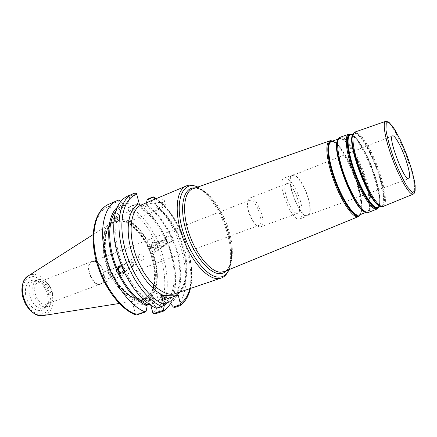 <?xml version="1.0" encoding="UTF-8"?>
<svg xmlns="http://www.w3.org/2000/svg" width="437" height="437" viewBox="0 0 437 437"><rect width="100%" height="100%" fill="white"/><g stroke="black" fill="none" stroke-linecap="round" stroke-linejoin="round"><path stroke-width="0.33" stroke-dasharray="2.19 1.64" d="M154.556 199.348L156.413 206.859L156.97 207.826L158.369 208.083C163.367 205.576 165.339 202.992 164.285 200.332C161.439 197.721 155.375 198.578 146.095 202.91M108.693 204.303L110.616 203.598L110.075 205.909L112.965 218.336L141.572 206.33C150.131 202.599 163.809 201.162 165.142 203.757C165.918 205.346 163.766 207.225 158.691 209.394L130.745 220.898L127.883 207.919L137.628 203.795L140.556 207.078L140.905 208.525L146.51 206.182L146.155 204.729L146.542 202.724M257.83 225.448L258.972 225.372C264.538 223.946 257.164 201.315 250.827 200.277L249.467 200.326L247.85 202.566C246.107 207.914 251.422 221.92 256.273 224.765L257.83 225.448M259.392 226.934L260.681 226.847C267.865 224.847 256.464 194.815 249.767 198.087L247.926 200.638C245.916 206.756 252.051 222.914 257.612 226.158L259.392 226.934M296.619 213.251C290.108 212.437 280.783 184.884 286.568 183.666C292.5 180.678 304.207 211.513 297.783 213.218L296.619 213.251M94.168 261.364L92.365 261.643C83.871 264.254 92.66 287.415 100.75 283.733C103.755 282.242 104.847 278.828 104.022 273.486L101.613 267.138C99.401 263.582 96.921 261.654 94.168 261.364M138.589 258.191C138.065 256.694 138.36 255.487 139.479 254.569L139.982 254.301C142.615 253.154 145.335 258.174 143.046 259.682C141.326 260.561 139.84 260.064 138.589 258.191M149.612 251.138C150.443 252.783 151.606 253.427 153.097 253.078L153.638 252.783C156.675 250.751 152.803 245.774 150.17 247.828C149.219 248.631 149.033 249.735 149.612 251.138M300.323 200.752C296.778 188.216 288.404 176.116 284.329 178.067C275.479 180.148 291.823 223.203 299.82 218.888C302.907 216.905 303.07 210.858 300.323 200.752M308.178 197.803C304.573 185.206 296.264 172.997 292.304 174.904C283.689 176.881 300.132 220.199 307.888 215.965C310.876 214.01 310.975 207.952 308.178 197.803M307.954 197.732C304.452 185.501 296.384 173.647 292.544 175.499C284.181 177.422 300.137 219.472 307.675 215.359C310.576 213.464 310.669 207.586 307.954 197.732M161.614 241.421C163.87 242.355 164.552 243.895 163.662 246.042L162.498 246.392L159.62 244.742C159.123 243.333 159.532 242.114 160.849 241.087L161.466 240.743L161.614 241.421L163.099 240.29C166.377 239.257 167.923 245.272 164.563 245.987L163.662 246.042M161.466 240.743L163.831 246.086L164.498 245.703C166.759 242.535 165.929 240.82 162.007 240.552L161.466 240.743M166.404 240.405C165.891 239.039 166.131 237.947 167.114 237.133C169.638 235.177 173.068 240.077 170.419 241.847C168.808 242.672 167.464 242.191 166.404 240.405M172.768 237.706L171.643 236.57L171.047 236.952C169.594 235.723 168.158 235.527 166.737 236.368L165.503 239.088L166.104 238.706L167.333 241.481L166.732 241.869C168.147 243.163 169.572 243.365 171.014 242.475L172.282 239.744L172.872 239.361L172.768 237.706M171.796 238.334C172.446 240.071 172.151 241.475 170.922 242.535C167.633 245.179 163.094 238.695 166.644 236.422C168.72 235.406 170.435 236.046 171.796 238.334M154.643 248.156C151.431 246.676 151.147 244.802 153.802 242.54C157.009 241.535 158.516 247.38 155.228 248.085L154.643 248.156M151.639 246.73C150.912 244.392 151.573 242.781 153.622 241.896C157.588 240.645 159.45 247.872 155.381 248.735C153.737 249.014 152.491 248.347 151.639 246.73M151.563 246.747C152.382 248.374 153.354 249.101 154.49 248.932C157.26 248.353 155.026 241.273 152.371 242.202C151.022 242.912 150.754 244.43 151.563 246.747M171.643 236.57C164.76 221.854 156.26 211.24 146.155 204.729M174.439 307.522C199.545 292.206 179.968 216.878 147.853 199.075M170.222 303.294C183.502 294.811 183.917 264.702 172.872 239.361M171.047 236.952C164.41 222.783 156.233 212.524 146.51 206.182M165.503 239.088C158.877 224.989 150.678 214.802 140.905 208.525M166.104 238.706C161.843 229.491 156.686 221.69 150.634 215.299L140.556 207.078M123.573 267.794C124.567 269.296 126.632 269.421 129.756 268.181L130.729 267.706C132.444 266.586 129.669 261.342 127.724 262.036L126.599 262.692C124.103 264.489 123.092 266.188 123.573 267.794M121.961 266.941C123.944 268.039 124.632 269.607 124.032 271.634M132.919 266.057L130.357 267.886C129.21 267.979 128.188 267.154 127.287 265.412L127.129 262.479L130.658 261.026C133.039 262.096 133.793 263.773 132.919 266.057L130.658 261.026M107.819 271.219L110.424 276.96L107.819 271.219M121.584 266.029L123.54 267.253L122.759 267.755L124.195 270.945L124.977 270.437L124.49 272.595M123.638 273.491L123.862 273.338C125.206 272.169 125.495 270.596 124.736 268.618C123.201 266.035 121.3 265.27 119.028 266.319M136.519 193.449L129.734 196.382L128.751 201.517L129.112 203.025L123.371 205.477L123.016 203.975L117.192 207.466M123.016 203.975L120.787 201.43M123.371 205.477L122.497 205.816C119.951 206.903 117.717 208.7 115.805 211.208M129.112 203.025L128.243 203.363C114.286 208.22 111.064 239.154 123.54 267.253M128.751 201.517C117.985 205.751 113.44 218.478 115.111 239.689C116.215 249.035 118.76 258.393 122.759 267.755M108.922 273.66L110.741 277.648L108.922 273.66M108.742 273.748C107.715 271.798 106.448 271.049 104.94 271.508C101.559 272.775 104.465 280.685 107.704 279.03C109.288 277.987 109.632 276.228 108.742 273.748M93.933 261.091C96.763 261.397 99.319 263.38 101.597 267.04L104.077 273.567C104.924 279.074 103.798 282.592 100.701 284.126C92.376 287.917 83.325 264.068 92.07 261.381L93.933 261.091M40.652 281.887L38.669 282.236C29.323 285.197 37.953 307.938 46.906 303.955C55.302 301.421 49.594 281.45 40.652 281.887M148.493 303.742L152.813 302.278L153.196 303.884L156.408 307.752L163.596 305.359M161.428 295.368L133.121 305.037L135.601 314.678L146.144 311.171M156.501 308.331L156.408 307.752M150.847 305.354L150.623 304.414L162.635 300.361M127.883 207.919L129.461 206.865C162.209 223.941 181.109 298.395 155.004 313.908M150.623 304.414L149.492 304.452M146.832 304.551L133.121 305.037M112.965 218.336L114.926 218.62C110.698 220.652 107.371 224.394 104.946 229.851L103.006 239.886C102.291 255.192 108.513 274.452 118.52 287.721C123.715 293.757 129.041 298.083 134.498 300.694L142.118 301.929C146.75 300.978 150.547 298.367 153.513 294.096C155.878 289.021 157.173 282.957 157.391 275.9C156.61 258.66 150.792 243.338 139.938 229.922C136.42 225.853 132.739 222.755 128.91 220.63L130.745 220.898M135.601 314.678L135.77 314.968M110.616 203.598L118.93 199.999M120.033 200.572L110.064 204.877M47.584 295.215C45.557 287.306 41.559 282.373 35.594 280.412C27.848 278.385 22.719 288.759 26.783 299.17C30.65 309.658 41.373 314.012 45.819 307.358C47.933 304.174 48.518 300.126 47.584 295.215M152.742 261.408C148.088 241.295 133.361 222.225 120.459 220.86C117.422 220.488 114.647 221.029 112.134 222.482C102.477 227.89 100.024 248.566 107.644 268.482C115.16 288.436 130.707 302.273 141.528 299.913C144.368 299.34 146.805 297.903 148.831 295.603C154.818 287.803 156.124 276.408 152.742 261.408M137.628 203.795L137.573 203.429L129.461 206.865M129.734 196.382L129.461 195.437L134.53 193.247M129.461 195.437L127.599 196.115M166.038 296.947L166.284 296.362L165.716 296.182C162.821 295.652 149.164 299.219 148.602 300.651L148.618 300.973L150.115 301.18C153.502 300.956 157.538 300.104 162.214 298.624M162.395 299.356C157.713 300.836 153.677 301.688 150.29 301.918L148.793 301.716C147.553 301.017 155.84 298.176 161.881 297.242M114.926 218.62L119.252 218.915L128.91 220.63M124.195 270.945L132.335 285.066C139.037 294.445 145.991 300.722 153.196 303.884M124.977 270.437C132.968 286.634 142.249 297.247 152.813 302.278M48.6 294.412C46.781 287.338 43.214 282.93 37.899 281.182L33.824 281.423C22.418 285.05 32.884 312.635 43.826 307.779L47.032 305.25C48.917 302.42 49.436 298.804 48.6 294.412M153.229 261.086C148.635 241.246 134.11 222.428 121.415 221.089L114.756 221.92C104.137 226 100.892 247.266 108.851 268.023C116.668 288.83 133.203 302.59 143.86 298.591L149.388 294.8C155.288 287.125 156.566 275.889 153.229 261.086M119.252 218.915L112.746 221.264C109.053 224.607 106.448 229.583 104.935 236.198C102.952 250.51 108.125 270.077 117.777 284.252L125.495 293.101C130.996 297.493 136.3 299.962 141.413 300.498C146.182 299.875 150.104 297.499 153.185 293.358C155.654 288.365 157.003 282.324 157.238 275.228C156.473 258.469 150.82 243.567 140.272 230.528C135.656 225.213 130.865 221.663 125.905 219.877M170.452 303.568C173.555 298.029 175.264 291.118 175.587 282.843C176.614 259.551 165.17 229.398 148.946 212.655C145.259 208.804 141.468 205.729 137.573 203.429M167.54 302.519C172.162 297.275 174.68 289.682 175.095 279.746C175.417 267.395 172.828 254.645 167.333 241.481M163.957 303.715C176.859 295.33 177.384 266.302 166.732 241.869M169.846 301.748C182.59 293.391 182.961 264.292 172.282 239.744M52.456 292.959C50.872 284.498 43.137 277.522 37.697 279.904C26.34 283.504 36.845 311.188 47.731 306.342C51.998 304.239 53.571 299.777 52.456 292.959M379.89 205.914L381.485 205.936C385.035 202.943 384.09 192.624 378.666 174.991C371.86 153.338 359.017 131.209 354.019 133.575L352.845 134.651M352.435 136.322L353.309 134.05C357.319 127.741 371.696 151.273 379.081 174.887C384.871 192.602 385.909 207.433 380.638 206.051L378.48 204.931M350.359 134.847C355.565 132.777 368.391 154.807 375.137 176.357C380.501 193.842 381.419 204.194 377.901 207.411M380.561 206.226L381.042 206.368C386.368 207.755 385.303 192.755 379.447 174.849C371.98 150.989 357.455 127.183 353.402 133.542L353.309 134.05L354.019 133.575L353.2 133.859M378.371 207.22L378.792 206.635C380.856 201.621 379.551 191.581 374.864 176.515C368.708 156.954 357.504 136.568 351.545 134.842L350.84 134.683M351.266 134.53C357.329 136.448 368.577 156.976 374.771 176.652C379.474 191.772 380.813 201.899 378.786 207.045M364.928 211.825L366.976 211.901C371.155 210.481 369.981 196.432 364.824 180.344C358.056 158.423 344.733 136.191 339.21 138.742L337.725 140.157M337.217 142.276L338.14 139.605C342.406 131.963 357.766 155.862 365.234 180.235C371.166 198.606 371.701 213.966 365.605 211.961L363.142 210.579M331.481 141.435C337.359 139.13 350.796 161.291 357.493 183.179C362.797 200.944 363.437 211.552 359.405 215.009M365.873 212.24L365.998 212.278C372.155 214.294 371.597 198.759 365.6 180.197C358.056 155.572 342.537 131.4 338.227 139.108L338.14 139.605L339.21 138.742L338.243 139.081M359.973 214.775L360.815 213.54C362.847 207.903 361.65 197.835 357.231 183.332C351.31 164.148 340.194 144.226 333.507 141.604L332.06 141.233M332.568 141.058L333.163 141.277C339.931 143.942 351.173 164.072 357.149 183.464C361.623 198.125 362.825 208.307 360.771 214.015L360.47 214.572M355.123 131.996C360.301 129.931 373.324 152.568 380.277 174.631C385.543 190.8 387.106 204.877 383.358 206.384M413.457 194.033C415.942 190.887 414.423 180.732 408.89 163.575C401.931 142.293 390.066 120.077 385.838 121.267M377.218 208.881C380.632 205.221 379.633 194.585 374.225 176.969C367.386 155.119 354.418 132.695 348.873 134.203M340.297 137.185C346.011 134.929 359.514 157.659 366.424 179.984C371.674 196.339 372.952 210.678 368.823 212.344M358.728 216.462C362.699 212.628 362 201.725 356.63 183.769C349.829 161.532 336.217 138.944 330.011 140.796M193.028 188.697C204.603 184.409 223.214 207.952 229.562 232.866C234.571 251.078 232.752 268.132 224.46 271.519M226.606 270.634C228.682 268.367 230.108 265.117 230.883 260.884C232.189 253.094 231.452 243.939 228.677 233.418C223.427 215.195 215.496 201.517 204.887 192.389C201.501 189.74 198.278 188.254 195.219 187.932M197.721 187.058L203.249 190.488C214.562 200.239 223.001 214.786 228.573 234.145C231.523 245.321 232.304 255.071 230.916 263.391L229.059 269.629M221.007 278.085C230.944 274.895 233.309 255.427 227.611 234.718C220.494 206.592 199.092 180.126 186.086 186.075M158.691 209.394L158.369 208.083C170.479 217.293 179.181 231.501 184.469 250.707C189.718 270.836 186.26 290.053 175.363 293.571C184.157 291.026 188.686 273.988 184.463 254.771C180.465 235.619 169.059 215.96 156.97 207.826M180.219 291.921C195.65 275.665 180.033 221.472 156.413 206.859M155.78 198.835C179.104 213.835 197.366 261.949 189.866 288.649M141.572 206.33L141.238 204.964M179.667 305.807C204.494 290.545 184.731 214.988 152.797 196.983M152.617 312.794C178.405 298.132 159.947 225.115 127.894 208.913M110.075 205.909C96.801 209.498 89.864 231.151 95.73 257.262C101.499 283.362 119.154 308.014 135.142 313.744M27.902 276.14L28.449 275.791C36.763 270.388 49.856 281.166 52.353 294.767C54.112 306.102 51.173 313.034 43.547 315.558L42.897 315.656M40.745 314.443L46.202 312.291C49.026 309.079 50.523 304.758 50.697 299.318C49.993 293.659 48.07 288.431 44.929 283.64C41.253 279.56 37.287 277.173 33.026 276.468L27.427 278.222C24.39 281.242 22.713 285.569 22.402 291.189C23.068 297.127 25.073 302.595 28.427 307.588C32.327 311.728 36.435 314.012 40.745 314.443M153.573 260.96C148.219 237.111 128.347 215.796 115.106 221.778C105.153 225.667 101.521 244.622 107.988 264.407C114.352 284.208 129.221 299.629 140.397 299.143L144.215 298.471C154.266 295.188 157.959 278.44 153.573 260.96M141.566 299.929L150.809 295.685L156.036 284.64L156.539 269.181C154.507 257.579 150.47 246.676 144.423 236.477L133.908 224.869L122.639 219.576L112.735 221.985L106.306 232.134L104.973 248.309L109.255 267.127L118.274 284.318L129.926 296.024L141.566 299.929M380.998 206.138L381.485 205.936L380.638 206.051L381.042 206.368M378.748 207.062L378.792 206.635L378.152 207.307M350.621 134.76L351.545 134.842L351.228 134.547M366.026 212.289L366.976 211.901L365.605 211.961L365.998 212.278M360.509 214.556L360.815 213.54L359.52 214.96M331.601 141.397L333.507 141.604L332.612 141.042M229.163 269.591L230.916 263.391L230.883 260.884C229.267 269.454 225.099 271.35 224.492 271.503M193.061 188.686C193.569 188.402 198.037 187.063 204.887 192.389L203.249 190.488L197.824 187.02M165.142 203.757L164.285 200.332M256.273 224.765L257.612 226.158M247.85 202.566L247.926 200.638M260.681 226.847L297.783 213.218M249.767 198.087L286.568 183.666M249.467 200.326L92.365 261.643M258.972 225.372L100.75 283.733M299.82 218.888L307.888 215.965M284.329 178.067L292.304 174.904M307.675 215.359L408.803 178.635M292.544 175.499L392.573 135.874M153.638 252.783L163.799 246.162M150.17 247.823L160.849 241.087M164.498 245.703L170.419 241.847M153.802 242.54L161.488 240.678L167.114 237.133M163.099 240.29L162.007 240.552M164.563 245.987L163.809 246.157M163.236 246.288L155.228 248.085M153.622 241.896L152.371 242.202M155.381 248.735L154.49 248.932M126.599 262.692L119.722 267.034M130.729 267.706L123.289 272.557M139.479 254.569L127.38 262.2M143.052 259.682L131.581 267.154M127.56 262.096L107.753 271.066M129.756 268.181L110.424 276.96M130.581 260.731L128.276 261.774M133.241 266.597L130.543 267.821M122.497 205.816L128.243 203.363M133.23 266.499L133.678 262.861L130.641 260.796M107.436 270.377L104.94 271.508M110.741 277.648L107.704 279.03M92.07 261.381L38.669 282.236M100.701 284.126L46.906 303.955M190.395 288.469C197.163 261.118 179.503 214.589 156.288 198.617M119.285 303.464L141.528 299.913M93.141 234.582L112.134 222.482M165.716 296.182L156.189 293.38L148.602 300.651M148.618 300.973L148.793 301.716M166.284 296.362L166.464 297.1M132.335 285.066L133.159 287.502M115.111 239.689L114.112 237.318M37.899 281.182L35.594 280.412M47.032 305.25L45.819 307.358M121.415 221.089L120.459 220.86M149.388 294.8L148.831 295.603M143.86 298.591L140.698 299.099L132.209 296.892C128.888 294.964 125.594 292.32 122.333 288.955C115.69 281.291 110.73 271.923 107.453 260.856C102.154 241.89 106.453 224.94 115.106 221.778L114.756 221.92M140.272 230.528L139.938 229.922M157.238 275.228L157.391 275.9M150.634 215.299L148.946 212.655M175.095 279.746L175.587 282.843M43.826 307.779L47.731 306.342M33.824 281.423L37.697 279.904"/><path stroke-width="0.66" d="M406.246 160.794C402.035 147.886 394.851 134.629 392.573 135.874C387.275 136.464 404.443 181.71 408.803 178.635C410.425 177.138 409.573 171.195 406.246 160.794M146.095 202.91L141.238 204.964C140.255 205.221 139.589 204.806 139.245 203.702L136.519 193.449L134.754 193.17L132.684 193.913C120.492 198.922 115.199 221.778 121.961 248.538C128.642 275.288 146.269 300.263 161.87 306.545L163.596 305.359L163.575 304.25L161.428 295.368L178.236 295.101L180.35 303.644L180.366 304.709L179.667 305.807L174.439 307.522L173.363 307.014L170.222 303.294L169.846 301.748L163.957 303.715L164.334 305.255L163.351 310.308L153.065 313.69L150.847 305.354M146.542 202.724L147.105 199.78L147.853 199.075L152.797 196.983L153.704 196.912L154.556 199.348M124.032 271.634L123.289 272.557C121.519 273.447 120.028 272.874 118.804 270.836C118.209 269.29 118.449 268.061 119.52 267.16L121.961 266.941M124.49 272.595L123.742 273.42C122.174 274.387 120.552 274.146 118.875 272.71L118.083 273.218C116.805 272.573 116.329 271.519 116.652 270.05L117.444 269.547L118.859 266.433L121.584 266.029M119.028 266.319L118.979 266.357C115.231 268.733 119.962 275.971 123.638 273.491M117.192 207.466C106.399 216.654 105.552 244.988 116.652 270.05M120.787 201.43L118.93 199.999L117.029 200.692C104.487 205.854 98.778 228.617 105.333 255.05C111.796 281.477 129.467 305.998 145.346 312.04L136.546 314.962C120.53 309.046 102.837 284.766 96.49 258.513C90.049 232.249 95.971 209.547 108.693 204.303L117.029 200.692M118.083 273.218C126.408 290.015 136.098 300.918 147.16 305.922L146.144 311.171L145.346 312.04M115.805 211.208C107.294 221.756 107.6 247.184 117.444 269.547M147.16 305.922L146.777 304.321L148.493 303.742M161.87 306.545L156.501 308.331C148.476 304.971 140.692 298.034 133.159 287.502C122.813 272.289 116.466 255.563 114.112 237.318C112.304 215.141 116.799 201.402 127.599 196.115L134.754 193.17M162.635 300.361L178.236 295.101M180.366 304.709L173.363 307.014M147.105 199.78L153.737 196.978M163.351 310.308L163.575 311.089L155.004 313.908L153.065 313.69M149.492 304.452L146.832 304.551M108.693 204.303C94.96 210.312 89.492 233.085 95.747 258.994C102.061 284.968 119.427 308.893 135.77 314.968L136.546 314.962M162.214 298.624L166.038 296.947M161.881 297.242C164.47 296.838 165.994 296.789 166.464 297.1C166.797 297.564 165.437 298.318 162.395 299.356M118.875 272.71C126.85 288.819 136.153 299.356 146.777 304.321M163.575 311.089C166.306 309.309 168.6 306.801 170.452 303.568M164.334 305.255L167.54 302.519M352.845 134.651C346.022 142.118 369.407 204.106 379.715 205.849L379.89 205.914M378.48 204.931C368.107 198.551 348.912 147.974 352.435 136.322M377.901 207.411L375.978 207.384C370.833 205.701 361.038 189.248 354.483 170.654C347.885 152.054 346.213 136.197 350.25 134.886L350.359 134.847M383.358 206.384L381.452 206.34C376.312 204.598 366.364 187.702 359.624 168.627C352.834 149.552 350.998 133.334 355.013 132.034L353.402 133.542C345.902 140.015 369.937 204.423 380.561 206.226M350.84 134.683C345.853 133.924 346.683 149.132 353.293 168.6C359.842 188.052 370.297 206.024 375.689 207.739L378.371 207.22M378.786 207.045L378.742 207.127C378.032 208.351 376.984 208.728 375.607 208.252C370.019 206.515 359.056 187.424 352.484 167.311C345.836 147.171 345.574 132.389 351.179 134.503L351.266 134.53M363.142 210.579C352.113 203.314 333.786 155.026 337.217 142.276M337.725 140.157C330.623 148.853 353.844 210.033 364.928 211.825M359.405 215.009L357.269 215.053C351.605 213.535 341.319 196.983 334.72 178.094C328.067 159.205 326.81 142.965 331.355 141.484L331.481 141.435M368.823 212.344L366.747 212.355C361.197 210.743 350.862 193.777 344.088 174.478C337.26 155.179 335.758 138.666 340.172 137.229L338.227 139.108C330.563 147.225 354.593 210.809 365.873 212.24M332.06 141.233C326.554 140.654 326.909 156.26 333.54 176.035C340.095 195.792 351.058 213.862 356.991 215.408L359.973 214.775M360.47 214.572C359.629 215.905 358.444 216.353 356.903 215.916C350.747 214.349 339.227 195.06 332.677 174.587C326.046 154.092 326.368 138.971 332.568 141.058M385.838 121.267L355.123 131.996M381.042 206.368L383.249 206.428L413.244 194.137L414.265 193.209L415.128 191.078L415.15 185.31L412.381 171.976C409.048 160.925 404.968 150.082 400.139 139.452L392.617 126.288L388.313 121.89L385.609 121.333C382.413 122.355 384.904 137.961 391.612 156.577C398.282 175.193 407.442 191.936 411.763 193.93L413.457 194.033M348.873 134.203L348.529 134.301C344.345 135.661 346.038 152.005 352.839 171.184C359.596 190.352 369.713 207.28 375.033 208.968L377.218 208.881M351.228 134.547L348.529 134.301L340.297 137.185M330.011 140.796L329.673 140.9C324.964 142.435 326.231 159.166 333.081 178.624C339.882 198.081 350.501 215.097 356.346 216.615L358.728 216.462M224.46 271.519L220.538 272.202C210.519 272.038 195.929 254.498 188.866 232.932C181.705 211.388 183.922 191.745 192.777 188.784L193.028 188.697M412.473 192.477L407.388 186.883C402.996 179.662 398.544 170.408 394.032 159.123C390.001 147.706 387.308 137.966 385.947 129.909L386.253 122.813L389.4 122.737L394.611 129.286C398.784 136.519 402.898 145.248 406.956 155.474C410.643 165.809 413.265 174.975 414.817 182.961L415.068 190.931L412.473 192.477M195.219 187.932C184.086 186.517 178.902 205.051 185.528 228.846C192.007 252.635 208.356 273.6 219.396 273.644C222.253 273.726 224.656 272.726 226.606 270.634M229.059 269.629C226.787 274.654 223.318 277.156 218.653 277.14C206.018 277.331 186.981 251.444 181.131 224.443C175.079 197.415 184.043 180.421 197.721 187.058M197.824 187.02C192.58 184.906 188.669 184.594 186.086 186.075C176.362 189.827 174.019 211.841 182.087 235.696C190.057 259.562 206.313 278.626 217.429 278.609L221.007 278.085C223.924 277.479 226.639 274.649 229.163 269.591M221.007 278.085L175.363 293.571C164.077 297.799 145.903 281.909 136.748 257.956C127.457 234.057 130.139 209.733 141.238 204.964M139.245 203.702C129.199 207.804 125.075 226.77 130.772 248.604C136.399 270.427 150.874 290.6 163.575 295.336M176.231 295.133L180.219 291.921M154.179 197.814L155.78 198.835M189.866 288.649C188.041 295.652 184.867 300.645 180.35 303.644M163.575 304.25C148.061 298.11 130.466 272.672 124.316 246.036C118.061 219.379 124.277 197.6 136.972 194.312M119.285 303.464L42.171 315.722C26.531 317.743 14.503 282.597 28.449 275.791L93.141 234.582M353.2 133.859L350.621 134.76M380.998 206.138L378.152 207.307M378.748 207.062L376.896 209.033L368.702 212.393L365.998 212.278M338.243 139.081L331.601 141.397M366.026 212.289L359.52 214.96M332.612 141.042C330.935 140.638 329.957 140.588 329.673 140.9L193.061 188.686M360.509 214.556C359.525 215.971 358.826 216.654 358.411 216.61L224.492 271.503M145.805 203.03L186.086 186.075M180.055 305.605C185.212 301.923 188.658 296.21 190.395 288.469M156.288 198.617L153.704 196.912M27.902 276.14C23.292 279.762 21.331 285.383 22.019 292.998C22.5 296.242 22.844 298.285 25.515 304.037C29.956 311.494 35.457 315.394 42.012 315.733L42.897 315.656"/></g></svg>
